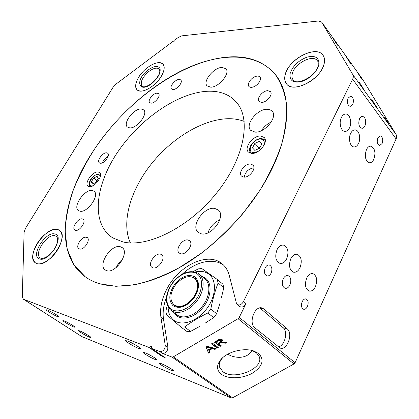 <?xml version="1.0" encoding="UTF-8"?>
<svg xmlns="http://www.w3.org/2000/svg" width="419" height="419" viewBox="0 0 419 419"><rect width="100%" height="100%" fill="white"/><g stroke="black" fill="none" stroke-linecap="round" stroke-linejoin="round"><path stroke-width="0.63" d="M64.191 320.839L62.902 320.572C62.572 321.064 70.413 325.71 73.676 326.961L75.017 327.249C75.394 326.783 67.422 322.059 64.191 320.839M145.173 352.814L143.141 352.389C142.785 353.028 150.95 357.857 155.056 359.444L157.162 359.9C157.57 359.287 149.248 354.364 145.173 352.814M221.593 374.445C216.382 370.296 216.204 365.248 221.059 359.308C227.601 351.724 243.738 347.545 253.542 350.913L258.612 353.484C264.724 359.947 262.603 366.536 252.259 373.256C242.538 378.734 228.371 379.326 221.593 374.445M222.939 357.486L222.468 357.983C219.745 361.078 218.755 364.106 219.504 367.075L222.918 371.705C234.095 380.745 264.001 368.652 259.33 356.794L256.365 352.73L252.055 350.499M371.742 99.34L376.854 107.332L371.742 99.34M345.947 56.403L350.53 63.515L345.947 56.403M237.212 304.461L236.389 303.11L229.277 275.487C228.02 270.737 225.773 266.95 222.541 264.138C208.442 251.191 178.955 265.154 166.882 288.995C161.718 298.883 159.733 308.347 160.933 317.387L165.275 345.586L167.94 347.445C167.579 351.447 165.762 353.437 162.483 353.416L171.963 357.067L173.277 356.873L238.044 318.712L239.228 317.419L245.848 303.885C243.984 306.802 241.941 307.682 239.72 306.535L237.212 304.461C239.432 305.603 241.475 304.713 243.35 301.79L245.848 303.885M166.458 297.328C163.499 305.079 162.52 312.391 163.515 319.273L167.94 347.445M384.584 117.236L388.816 123.846L384.584 117.236M358.952 81.695L363.252 88.414L358.952 81.695M333.613 39.218L337.463 45.2L333.613 39.218M358.308 73.76L362.1 79.647L358.308 73.76M47.389 309.992L46.09 309.746C45.729 310.296 54.391 315.449 57.848 316.748L59.205 317.015C59.624 316.497 50.809 311.254 47.389 309.992M79.793 330.91L78.358 330.591C78.023 331.089 86.042 335.823 89.514 337.185L91.007 337.525C91.384 337.059 83.234 332.241 79.793 330.91M161.409 363.708L159.168 363.21C158.806 363.844 167.139 368.757 171.476 370.469L173.801 371.004C174.215 370.396 165.715 365.384 161.409 363.708M127.591 341.014L125.527 340.621C125.129 341.344 134.164 346.712 138.548 348.367L140.705 348.797C141.161 348.11 131.938 342.632 127.591 341.014M286.675 258.884C289.052 252.018 288.047 247.446 283.658 245.162C281.06 244.759 278.855 246.252 277.053 249.635C274.655 256.486 275.623 261.074 279.96 263.404C282.626 263.844 284.868 262.336 286.675 258.884M315.47 286.554C317.66 280.086 316.816 275.786 312.941 273.649C310.5 273.24 308.415 274.728 306.682 278.111C304.477 284.564 305.289 288.88 309.122 291.058C311.621 291.498 313.737 290 315.47 286.554M373.874 159.236C375.916 152.485 374.905 148.132 370.841 146.179C369.087 146.09 367.615 147.247 366.426 149.656C364.368 156.407 365.352 160.776 369.385 162.755C371.182 162.871 372.68 161.697 373.874 159.236M349.504 127.9C352.201 122.709 350.001 114.062 345.926 114.02C344.114 113.968 342.601 115.12 341.391 117.467C338.657 122.657 340.862 131.32 344.884 131.398C346.743 131.472 348.283 130.304 349.504 127.9M271.109 273.157C272.533 269.124 271.957 266.416 269.375 265.038C267.746 264.75 266.364 265.667 265.232 267.772C263.797 271.8 264.363 274.508 266.924 275.911C268.579 276.21 269.972 275.293 271.109 273.157M352.772 104.441C354.06 100.146 353.337 97.397 350.603 96.197L348.058 98.151C346.764 102.446 347.477 105.2 350.195 106.416L352.772 104.441M382.102 143.534C383.28 139.569 382.688 137.018 380.326 135.882L377.849 137.867C376.66 141.832 377.247 144.387 379.598 145.529L382.102 143.534M307.441 306.478C308.73 302.728 308.264 300.214 306.043 298.946C304.545 298.663 303.262 299.569 302.193 301.664C300.894 305.414 301.35 307.934 303.555 309.217C305.074 309.51 306.368 308.599 307.441 306.478M57.922 249.216C62.771 240.312 63.321 234.059 59.566 230.455C54.732 226.496 43.178 233.409 37.102 243.69C32.038 252.694 31.483 259.078 35.432 262.854C40.219 266.625 51.888 259.649 57.922 249.216M161.367 76.211C164.484 70.701 164.992 66.663 162.891 64.097C158.827 59.194 144.529 67.14 138.616 77.321C135.342 82.946 134.818 87.089 137.05 89.75C141.004 94.495 155.459 86.592 161.367 76.211M322.405 68.328C325.065 62.866 325.249 58.482 322.96 55.177C316.994 46.095 293.829 56.073 287.036 70.062C284.129 75.766 283.956 80.354 286.507 83.826C292.247 92.447 315.638 82.711 322.405 68.328M289.901 285.004C291.535 280.311 290.901 277.169 287.994 275.576C286.13 275.246 284.543 276.331 283.228 278.829C281.589 283.516 282.207 286.664 285.088 288.277C286.984 288.628 288.591 287.539 289.901 285.004M364.98 125.889C366.468 120.923 365.677 117.734 362.603 116.325C361.382 116.288 360.366 117.084 359.549 118.703C358.051 123.668 358.832 126.863 361.89 128.287C363.126 128.334 364.158 127.533 364.98 125.889M300.025 267.694C302.319 260.99 301.376 256.528 297.202 254.312C294.688 253.914 292.546 255.396 290.786 258.759C288.476 265.452 289.382 269.925 293.51 272.182C296.086 272.617 298.26 271.119 300.025 267.694M358.544 143.413C361.131 138.322 359.104 129.984 355.202 129.885C353.4 129.811 351.892 130.969 350.682 133.362C348.058 138.448 350.09 146.802 353.94 146.938C355.789 147.032 357.323 145.859 358.544 143.413M270.124 172.544C291.467 131.011 291.273 93.238 275.084 74.221C255.868 51.506 218.781 52.694 182.825 70.12C146.671 87.875 111.978 120.421 89.582 156.79C61.452 202.052 54.774 254.836 85.387 276.907C104.478 290.634 138.411 289.613 175.802 269.632C213.119 249.645 250.394 211.349 270.124 172.544M251.903 350.462C247.514 358.764 235.777 358.926 227.747 354.196M218.262 347.487L217.136 348.142L211.417 343.884L212.553 343.224L218.262 347.487M362.802 79.662L396.175 134.656L396.662 136.049L396.521 137.998L295.07 362.76L293.986 363.959L232.592 397.825L231.309 397.961L81.857 336.598L23.317 299.156L22.296 296.631L24.103 232.252L25.512 228.276L113.036 87.32L116.032 84.067L173.173 41.24L174.54 41.104L175.514 39.486L178.175 37.49L181.757 35.851L318.471 20.987L321.609 22.003L352.877 74.734C353.547 75.933 353.468 77.405 352.641 79.154L243.35 301.79M209.767 352.421L208.578 353.112L205.991 347.058L207.269 346.314L216.178 348.697L214.978 349.394L212.318 348.624L208.913 350.603L209.767 352.421M221.248 345.754L220.116 346.408L214.413 342.134L217.927 340.081C219.477 339.071 220.897 338.929 222.185 339.662L222.646 340.286L221.562 342.077L226.978 342.428L225.668 343.187L220.457 342.852L219.87 343.161L218.708 343.837L221.248 345.754M223.704 265.232C213.261 257.386 195.453 261.66 182.165 274.251M162.483 353.416L159.801 351.578L151.704 348.472L165.416 357.915L162.19 356.422L148.996 347.435L23.317 299.156M254.878 327.805C248.184 323.039 254.857 305.121 262.168 308.028L263.891 308.992L287.282 328.967C293.452 333.576 286.994 350.949 280.112 348.048L254.878 327.805M148.996 347.435L151.369 346.01L151.704 348.472M159.801 351.578C163.08 351.588 164.903 349.593 165.275 345.586M259.853 307.918L283.213 327.789C288.398 331.628 284.711 346.057 278.3 346.901M209.547 351.95L208.468 352.573L208.578 353.112M208.468 352.573L206.09 347M215.466 348.508L214.863 348.859L214.978 349.394M214.863 348.859L212.203 348.089L212.318 348.624M212.203 348.089L208.803 350.069L208.913 350.603M211.317 348.336L211.202 347.796L207.185 346.639L208.589 349.923L211.317 348.336L207.295 347.173M217.807 347.147L217.016 347.608L217.136 348.142M217.016 347.608L211.757 343.685M220.797 345.413L219.996 345.874L220.116 346.408M219.996 345.874L214.753 341.935M222.557 340.076L221.442 341.543L221.562 342.077M226.14 342.307L225.548 342.653L225.668 343.187M225.548 342.653L223.353 342.328L223.474 342.868M223.353 342.328L220.336 342.318L220.457 342.852M220.336 342.318L218.587 343.302L218.708 343.837M221.232 340.516L220.933 339.809L218.509 340.024L216.099 341.427L216.214 341.967L218.048 343.344L220.211 342.082L221.347 340.747L221.059 340.343L218.629 340.558L216.214 341.967M220.933 339.809L221.059 340.343M244.225 177.122C245.319 171.827 248.546 168.726 253.898 167.815M243.764 177.096L241.512 176.095C237.798 172.832 245.01 163.279 250.593 164.033L252.971 165.076C256.658 168.349 249.3 177.981 243.764 177.096M103.414 160.718L106.206 157.544M102.477 162.771C103.53 159.906 105.415 157.764 108.128 156.35M100.371 163.221L99.329 162.802C96.538 160.802 102.823 152.249 106.641 152.82L107.741 153.249C110.532 155.239 104.163 163.876 100.371 163.221M260.707 136.023C253.228 135.337 243.633 147.698 248.331 152.013L251.578 153.401C258.968 154.318 268.836 141.816 264.18 137.484L260.707 136.023M98.14 171.968C92.793 170.973 83.931 183.307 88.016 186.125L89.305 186.665C94.594 187.832 103.624 175.336 99.549 172.544L98.14 171.968M172.199 89.352L171.549 88.938C168.799 86.544 176.519 78.044 180.055 79.563L180.762 80.008C183.512 82.412 175.661 90.975 172.199 89.352M151.154 103.147L149.709 102.639C147.263 100.628 153.202 93.018 157.088 93.165L158.597 93.683C161.043 95.694 155.009 103.378 151.154 103.147M80.616 249.127C85.172 248.823 90.509 239.532 87.299 237.557L85.35 237.149C80.799 237.515 75.514 246.728 78.746 248.724L80.616 249.127M75.525 230.324C79.579 231.571 86.555 221.436 83.156 219.278L82.313 218.907C78.227 217.76 71.345 227.795 74.75 229.973L75.525 230.324M161.587 254.752L161.692 254.836C166.746 258.392 156.481 271.381 151.861 267.254L151.851 267.249C146.781 263.708 156.853 250.808 161.587 254.752M188.021 240.003L189.587 240.747C194.028 243.973 186.24 255.391 180.678 253.741L179.243 253.05C174.765 249.818 182.417 238.5 188.021 240.003M255.967 76.347C251.238 77.52 246.602 84.156 248.928 86.471C249.734 87.346 251.018 87.561 252.762 87.11C257.496 85.995 262.2 79.301 259.895 76.991C259.068 76.08 257.758 75.865 255.967 76.347M267.835 90.677C262.771 90.535 256.192 98.606 259.073 101.44L261.571 102.398C266.594 102.645 273.303 94.505 270.438 91.661L267.835 90.677M141.088 108.956C133.844 108.484 122.584 123.249 127.376 127.009L129.759 127.895C136.898 128.643 148.462 113.628 143.68 109.883L141.088 108.956M92.285 190.525C84.816 188.864 72.403 206.546 78.348 210.5L79.919 211.192C87.283 213.187 100.01 195.196 94.086 191.284L92.285 190.525M120.295 246.718C111.239 243.916 97.386 264.944 105.143 269.92L106.709 270.674C115.639 273.932 129.885 252.526 122.186 247.608L120.295 246.718M122.741 258.994C119.97 261.299 117.839 264.09 116.351 267.385M214.774 208.426C204.179 206.221 190.205 226.192 198.171 232.351L201.324 233.839C211.763 236.546 226.234 216.251 218.372 210.087L214.774 208.426M219.786 219.807C214.025 222.489 210.092 226.826 207.981 232.828M267.264 109.275C257.381 108.751 244.743 124.673 250.651 130.283L255.166 132.132C264.897 133.043 278.012 116.87 272.172 111.229L270.093 109.773L267.264 109.275M271.229 122.018C267.107 123.951 263.839 126.842 261.425 130.681M221.97 67.401C213.748 67.454 202.387 81.527 207.101 85.89L210.757 87.178C218.865 87.424 230.591 73.11 225.904 68.742L221.97 67.401M99.329 283.694L115.906 286.308L135.148 284.674C149.101 281.432 163.667 275.859 178.845 267.961L201.455 253.181C216.293 241.433 230.104 228.245 242.884 213.611L259.675 190.692C269.187 174.901 276.53 159.372 281.688 144.099C285.517 129.303 287.094 115.717 286.413 103.352C284.517 91.897 280.74 82.182 275.084 74.221C263.598 61.216 247.859 55.486 227.852 57.031C182.082 60.917 128.12 99.811 95.459 147.666C86.518 161.524 79.149 175.592 73.351 189.865C68.575 204.079 65.83 217.791 65.113 231L67.234 249.305L73.948 264.928L85.387 276.907C89.451 279.813 94.097 282.076 99.329 283.694M208.468 91.222C178.342 92.185 140.098 118.797 117.645 152.139C95.108 185.366 90.546 223.788 112.884 237.934L122.997 241.952C147.011 247.828 187.644 228.193 215.287 194.641C243.051 161.163 251.316 122.186 238.013 104.231C231.251 95.244 221.405 90.907 208.468 91.222M244.151 121.39C239.741 119.682 234.918 118.787 229.68 118.703C204.336 118.493 172.989 137.191 151.84 163.337C130.733 189.477 120.876 222.101 130.409 242.92M36.93 263.572C48.405 268.165 69.847 236.452 59.566 230.455L57.503 229.518C45.765 225.862 25.114 256.679 35.432 262.854L36.93 263.572M153.108 85.602C161.718 78.824 166.715 67.627 162.891 64.097C159.272 61.336 153.841 62.73 146.587 68.281C138.118 75.017 133.064 86.167 137.05 89.75C140.543 92.4 145.891 91.017 153.108 85.602M285.093 75.101C284.281 78.672 284.752 81.585 286.507 83.826C293.153 94.113 322.012 78.693 324.285 63.107C324.898 59.88 324.458 57.235 322.96 55.177C316.036 44.54 287.837 59.797 285.093 75.101M91.363 181.815L92.494 184.046L95.967 182.417L98.282 178.546L97.124 176.341L93.673 177.975L91.363 181.815L93.489 183.58M96.972 180.736L93.673 177.975M252.474 147.891L254.815 150.374L259.591 148.284L261.98 143.707L259.591 141.261L254.862 143.356L252.474 147.891M260.058 147.383L259 147.849L258.528 148.75M259 147.849L254.862 143.356M261.922 143.817L259.591 141.261M192.965 298.234C198.575 289.78 199.135 283.129 194.636 278.274C188.718 274.864 182.38 277.011 175.613 284.726C169.878 293.211 169.37 299.941 174.089 304.912C179.929 308.143 186.219 305.917 192.965 298.234M197.03 280.767L194.636 278.274M198.04 273.246L199.046 273.979C205.21 278.698 204.315 291.53 196.747 301.188C189.398 311.087 177.117 315.303 170.999 310.353L170.041 309.536C164.421 302.219 165.332 293.211 172.785 282.521C181.259 272.596 189.681 269.506 198.04 273.246M168.129 307.059C168.197 312.564 169.915 316.827 173.293 319.849C181.013 326.741 196.935 321.782 206.609 308.923C216.403 296.16 216.974 279.593 208.505 273.864C204.839 271.376 200.408 270.747 195.217 271.983M167.265 305.184L165.866 311.034L166.448 314.622L180.924 327.05L184.564 326.961C191.53 321.829 199.282 317.173 207.819 312.988L210.794 309.07C212.606 299.653 215.036 290.959 218.095 282.977L217.246 279.447L201.822 268.558L198.266 268.878L193.175 271.58M173.55 304.461L174.65 305.545M195.374 278.672L194.07 277.86M221.368 297.925L223.783 287.738L218.095 282.977M210.794 309.07L216.654 313.711L219.76 303.791M217.246 279.447L222.918 284.208L223.783 287.738M184.564 326.961L190.572 331.408L186.932 331.481L180.924 327.05M205.011 323.232L213.706 317.602L207.819 312.988M190.572 331.408L199.784 326.349M216.654 313.711L213.706 317.602M174.089 304.912L177.08 306.656M163.515 319.273L160.933 317.387M232.592 397.825L173.277 356.873M293.986 363.959L238.044 318.712M295.07 362.76L239.228 317.419M231.309 397.961L171.963 357.067M81.857 336.598L23.658 299.323M396.154 139.019L352.641 79.154M363.027 79.977L321.708 22.16M396.175 134.656L352.877 74.734M259.911 307.907L263.891 308.992M283.213 327.789L287.282 328.967M208.919 347.136L209.029 347.676M219.75 342.627L219.87 343.161M218.509 340.024L218.629 340.558M162.813 356.05L162.19 356.422M54.8 233.991C65.244 235.609 49.222 262.441 39.716 258.963C29.822 256.59 45.43 231.052 54.8 233.991M56.355 236.389L55.041 235.787C47.237 233.242 33.41 253.867 40.287 257.968L41.088 258.345C42.45 258.502 43.026 258.932 48.154 255.941C51.558 253.107 53.957 250.3 55.345 247.519C58.026 241.737 58.361 238.023 56.355 236.389M147.43 70.512C153.621 65.94 157.811 65.259 160 68.459C160.886 72.796 158.288 77.714 152.207 83.213C139.014 94.175 134.504 80.568 147.43 70.512M152.202 83.02C158.639 76.672 160.98 72.021 159.225 69.072C156.826 67.239 153.213 68.161 148.384 71.843C142.114 77.667 139.988 82.438 142.015 86.157C143.67 87.676 147.064 86.633 152.191 83.03M318.885 64.756C316.382 72.534 310.631 78.133 301.638 81.553C293.138 83.281 289.309 80.616 290.147 73.55C292.671 66.055 298.27 60.593 306.944 57.162C315.423 55.151 319.409 57.681 318.885 64.756M318.126 65.437C318.43 63.112 318.189 61.562 317.398 60.781C312.81 53.726 293.955 63.882 292.184 74.116C291.666 76.462 291.98 78.369 293.122 79.846C296.38 86.241 316.743 75.912 318.11 65.521M100.047 177.373C100.199 175.65 99.602 174.681 98.25 174.461C93.348 173.592 86.167 185.491 91.358 185.942L92.908 185.785M265.201 140.077L261.582 138.49M262.891 146.98C265.279 142.397 264.567 139.757 260.754 139.045C253.123 138.38 245.686 152.411 253.636 152.616L257.9 151.547M199.046 273.979L204.791 278.724C210.909 283.611 210.076 296.249 202.618 305.912C195.244 315.638 183.239 319.681 177.001 314.847L170.999 310.353M202.068 276.472L205.3 278.048C212.171 282.799 211.611 296.291 203.665 306.629C195.82 317.047 182.904 321.148 176.551 315.591L174.152 312.715M193.51 298.663C199.606 289.325 200.099 282.087 194.987 276.949C188.618 273.707 181.909 276.1 174.854 284.129C168.857 293.022 168.223 300.198 172.953 305.645C179.227 309.332 186.083 307.007 193.51 298.663M193.41 277.472L195.254 278.567C199.606 283.118 198.946 289.754 193.285 298.485C186.287 306.289 180.034 308.609 174.519 305.451L173.01 303.906M195.553 300.25C202.906 290.713 203.54 278.316 197.286 273.963C191.132 269.464 179.903 273.623 172.979 282.673C165.976 291.655 164.714 303.765 170.627 308.672C176.43 313.721 188.288 309.861 195.553 300.25M222.468 357.983L221.059 359.308M252.348 350.572L253.542 350.913M219.341 366.337L219.504 367.075M283.307 245.099L283.658 245.162M312.674 273.591L312.941 273.649M370.511 146.168L370.841 146.179M345.513 114.02L345.926 114.02M362.335 116.32L362.603 116.325M296.888 254.254L297.202 254.312M354.83 129.874L355.202 129.885M362.922 79.814L321.609 22.003M261.87 307.944L262.168 308.028M221.347 340.747L221.227 340.212M100.455 174.419L99.156 173.979M99.094 173.974C94.762 173.859 86.916 180.704 90.038 186.691M261.508 138.49C254.951 138.191 246.257 147.729 250.829 153.249"/></g></svg>
